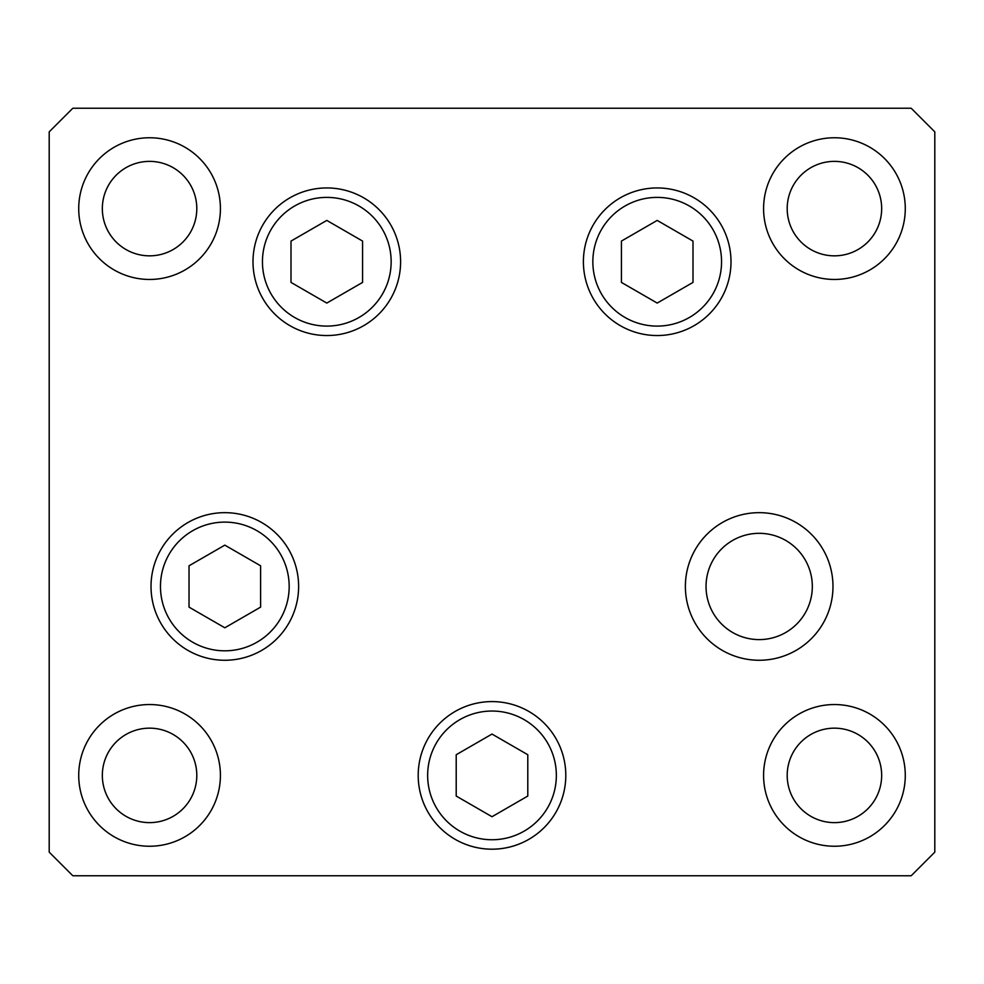 <?xml version="1.0" encoding="UTF-8"?>
<svg xmlns="http://www.w3.org/2000/svg" width="984" height="984" viewBox="0 0 984 984"><rect width="100%" height="100%" fill="white"/><g stroke="black" fill="none" stroke-linecap="round" stroke-linejoin="round"><path stroke-width="1.48" d="M657.201 220.416L621.421 241.08L621.421 282.408L657.201 303.072L692.994 282.408L692.994 241.08L657.201 220.416M326.799 303.072L362.579 282.408L362.579 241.08L326.799 220.416L291.006 241.08L291.006 282.408L326.799 303.072M224.819 545.136L189.026 565.8L189.026 607.128L224.819 627.792L260.612 607.128L260.612 565.8L224.819 545.136M455.1 839.303A73.8 73.8 0 0 1 428.089 738.492A73.8 73.8 0 0 1 528.9 711.481A73.8 73.8 0 0 1 555.911 812.292A73.8 73.8 0 0 1 455.1 839.303A73.8 73.8 0 0 0 555.911 812.292A73.8 73.8 0 0 0 528.9 711.481M456.207 754.728L456.207 796.056L492 816.72L527.793 796.056L527.793 754.728L492 734.064L456.207 754.728M706.045 586.464A53.136 53.136 0 0 0 759.181 639.6A53.136 53.136 0 0 0 812.317 586.464A53.136 53.136 0 0 0 759.181 533.328A53.136 53.136 0 0 0 706.045 586.464M400.599 261.744A73.8 73.8 0 0 1 326.799 335.544A73.8 73.8 0 0 1 252.999 261.744A73.8 73.8 0 0 1 326.799 187.944A73.8 73.8 0 0 1 400.599 261.744M731.001 261.744A73.8 73.8 0 0 1 657.201 335.544A73.8 73.8 0 0 1 583.401 261.744A73.8 73.8 0 0 1 657.201 187.944A73.8 73.8 0 0 1 731.001 261.744M832.981 586.464A73.8 73.8 0 0 1 759.181 660.264A73.8 73.8 0 0 1 685.381 586.464A73.8 73.8 0 0 1 759.181 512.664A73.8 73.8 0 0 1 832.981 586.464M565.8 775.392A73.8 73.8 0 0 1 492 849.192A73.8 73.8 0 0 1 418.2 775.392A73.8 73.8 0 0 1 492 701.592A73.8 73.8 0 0 1 565.8 775.392M298.619 586.464A73.8 73.8 0 0 1 224.819 660.264A73.8 73.8 0 0 1 151.019 586.464A73.8 73.8 0 0 1 224.819 512.664A73.8 73.8 0 0 1 298.619 586.464M78.72 208.608A70.848 70.848 0 0 0 149.568 279.456A70.848 70.848 0 0 0 220.416 208.608A70.848 70.848 0 0 0 149.568 137.76A70.848 70.848 0 0 0 78.72 208.608M763.584 775.392A70.848 70.848 0 0 0 834.432 846.24A70.848 70.848 0 0 0 905.28 775.392A70.848 70.848 0 0 0 834.432 704.544A70.848 70.848 0 0 0 763.584 775.392M78.72 775.392A70.848 70.848 0 0 0 149.568 846.24A70.848 70.848 0 0 0 220.416 775.392A70.848 70.848 0 0 0 149.568 704.544A70.848 70.848 0 0 0 78.72 775.392M763.584 208.608A70.848 70.848 0 0 0 834.432 279.456A70.848 70.848 0 0 0 905.28 208.608A70.848 70.848 0 0 0 834.432 137.76A70.848 70.848 0 0 0 763.584 208.608M881.664 208.608A47.232 47.232 0 0 1 834.432 255.84A47.232 47.232 0 0 1 787.2 208.608A47.232 47.232 0 0 1 834.432 161.376A47.232 47.232 0 0 1 881.664 208.608M102.336 775.392A47.232 47.232 0 0 0 149.568 822.624A47.232 47.232 0 0 0 196.8 775.392A47.232 47.232 0 0 0 149.568 728.16A47.232 47.232 0 0 0 102.336 775.392M787.2 775.392A47.232 47.232 0 0 0 834.432 822.624A47.232 47.232 0 0 0 881.664 775.392A47.232 47.232 0 0 0 834.432 728.16A47.232 47.232 0 0 0 787.2 775.392M196.8 208.608A47.232 47.232 0 0 1 149.568 255.84A47.232 47.232 0 0 1 102.336 208.608A47.232 47.232 0 0 1 149.568 161.376A47.232 47.232 0 0 1 196.8 208.608M49.2 852.144L72.816 875.76L911.184 875.76L934.8 852.144L934.8 131.856L911.184 108.24L72.816 108.24L49.2 131.856L49.2 852.144M721.555 261.744A64.354 64.354 0 0 0 657.201 197.39A64.354 64.354 0 0 0 592.848 261.744A64.354 64.354 0 0 0 657.201 326.098A64.354 64.354 0 0 0 721.555 261.744M262.445 261.744A64.354 64.354 0 0 0 326.799 326.098A64.354 64.354 0 0 0 391.152 261.744A64.354 64.354 0 0 0 326.799 197.39A64.354 64.354 0 0 0 262.445 261.744M289.173 586.464A64.354 64.354 0 0 0 224.819 522.11A64.354 64.354 0 0 0 160.466 586.464A64.354 64.354 0 0 0 224.819 650.818A64.354 64.354 0 0 0 289.173 586.464M524.177 719.661A64.354 64.354 0 0 0 436.269 743.215A64.354 64.354 0 0 0 459.823 831.123A64.354 64.354 0 0 0 547.731 807.569A64.354 64.354 0 0 0 524.177 719.661"/></g></svg>

